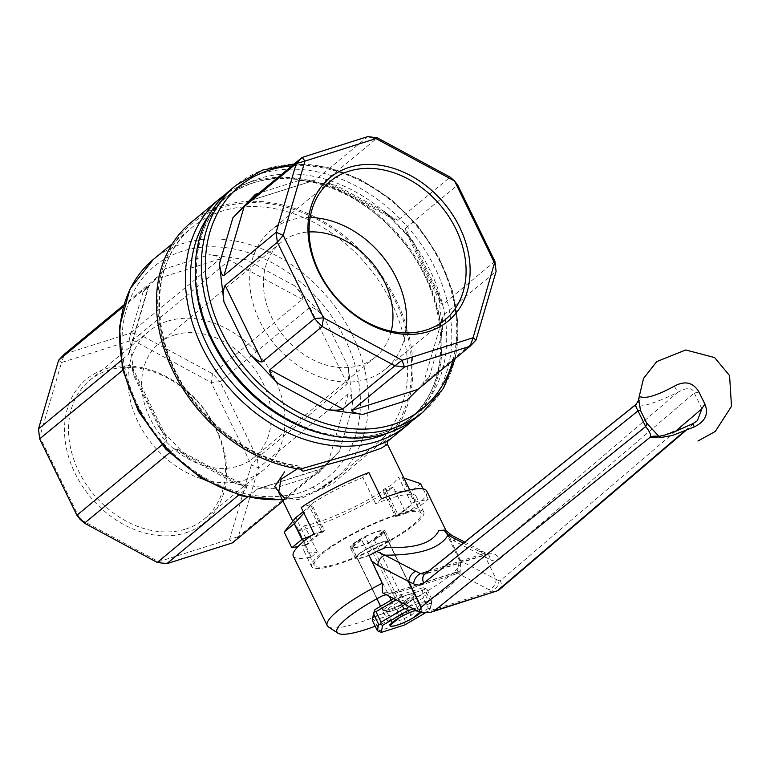 <?xml version="1.0" encoding="UTF-8"?>
<svg xmlns="http://www.w3.org/2000/svg" width="770" height="770" viewBox="0 0 770 770"><rect width="100%" height="100%" fill="white"/><g stroke="black" fill="none" stroke-linecap="round" stroke-linejoin="round"><path stroke-width="0.58" stroke-dasharray="3.85 2.89" d="M282.205 499.47A142.527 110.283 50.4 0 0 290.81 498.527L299.703 497.362C281.223 500.096 279.202 493.127 278.702 492.29L285.863 498.421L298.596 499.586L332.361 483.935L383.575 440.767L383.094 438.159L342.13 473.223L319.088 489.556A142.527 110.283 50.4 0 0 334.979 479.142A142.527 110.283 50.4 0 0 329.088 299.02A142.527 110.283 50.4 0 0 153.259 259.519M303.043 471.221L300.791 467.024L298.125 465.908L295.642 465.889A142.527 110.283 50.4 0 1 171.739 364.133A142.527 110.283 50.4 0 1 192.385 227.15L172.432 243.667M299.703 497.362L319.088 489.556A5.939 3.706 -116.9 0 1 318.655 489.845L334.979 479.142L342.13 473.223M387.936 441.104L386.011 441.903L385.703 445.002L387.464 444.348M337.799 542.889A59.386 11.232 -26 0 1 421.065 513.244A59.386 11.232 -26 0 1 412.778 524.976A59.386 11.232 -26 0 1 354.97 557.297A59.386 11.232 -26 0 1 314.314 565.315A59.386 11.232 -26 0 1 337.799 542.889M383.575 440.767L384.105 441.739A145.492 112.584 50.4 0 0 334.575 230.037A145.492 112.584 50.4 0 0 158.87 285.766A145.492 112.584 50.4 0 0 301.455 467.948M385.703 445.002L384.105 441.739M395.405 516.4A59.386 11.232 154 0 0 411.344 503.214L398.562 477.005A59.386 11.232 154 0 1 397.946 477.737C395.52 481.943 390.91 485.755 384.105 489.181L383.056 490.057L386.232 490.625L398.35 515.467L395.405 516.4L382.623 490.192A59.386 11.232 154 0 0 384.105 489.181M303.264 511.713L310.368 505.515A59.386 11.232 -26 0 1 311.86 504.504L324.632 530.713A59.386 11.232 -26 0 0 308.693 543.899L295.911 517.69A59.386 11.232 -26 0 1 296.537 516.959M411.344 503.214L414.289 502.281L402.171 477.429L398.562 477.005M398.995 476.871L397.946 477.737M377.108 531.483A19.298 3.648 -26 0 1 385.039 530.819A19.298 3.648 -26 0 1 369.292 542.561A19.298 3.648 -26 0 1 350.34 547.74A19.298 3.648 -26 0 1 358.647 540.04A19.298 3.648 -26 0 1 377.108 531.483M414.289 502.281L428.216 499.335L418.072 507.728L398.35 515.467M418.072 507.728L410.41 492.011L420.555 483.618M423.125 488.902L428.216 499.335M308.693 543.899L305.748 544.833L293.63 519.991M310.368 505.515L311.417 504.639L309.569 506.795L321.687 531.647L324.632 530.713M310.926 535.862L321.687 531.647M305.748 544.833L298.154 546.44M386.232 490.625L410.41 492.011M403.875 478.006L402.171 477.429M309.569 506.795L303.919 513.041M382.218 541.965A19.298 3.648 -26 0 1 390.149 541.3A19.298 3.648 -26 0 1 374.403 553.043A19.298 3.648 -26 0 1 355.451 558.221A19.298 3.648 -26 0 1 363.758 550.521A19.298 3.648 -26 0 1 382.218 541.965M383.768 531.724A17.816 3.369 -26 0 1 374.153 539.683L383.768 531.724L388.879 542.205A17.816 3.369 -26 0 1 379.264 550.165A17.816 3.369 -26 0 1 356.789 557.567A17.816 3.369 -26 0 1 356.722 557.316A17.816 3.369 -26 0 1 366.337 549.356A17.816 3.369 -26 0 1 388.811 541.955A17.816 3.369 -26 0 1 388.879 542.205L422.114 610.35A17.816 3.369 -26 0 0 422.047 610.09A17.816 3.369 -26 0 0 416.127 610.283M361.226 538.875A17.816 3.369 154 0 0 351.611 546.835L361.226 538.875L389.206 596.25M391.102 600.128L399.563 617.492M351.611 546.835L376.934 598.752M380.601 606.279L389.957 625.452M374.153 539.683L412.499 618.3M420.025 612.073L422.114 610.35M386.011 441.903A146.983 113.729 50.4 0 0 367.945 258.152A146.983 113.729 50.4 0 0 190.999 222.52M412.162 420.767A146.983 113.729 50.4 0 0 401.305 239.268A146.983 113.729 50.4 0 0 225.052 194.637M417.234 416.868A146.983 113.729 50.4 0 0 411.161 231.115A146.983 113.729 50.4 0 0 229.835 190.383M406.714 400.487L429.265 376.954L423.346 383.537L443.029 316.297C442.144 319.791 442.038 324.699 442.712 331.004L438.207 292.879L440.632 303.062L442.769 304.564L405.53 228.209L406.011 232.068L413.307 241.828L384.394 211.452L394.24 219.546L397.975 220.278L325.19 181.008L326.047 182.76L335.739 185.195L299.347 180.353C306.133 181.171 311.224 181.142 314.612 180.267L249.99 200.585M475.995 340.09L423.827 383.248M443.944 314.526L496.111 271.358M494.937 261.405L442.769 304.564M405.53 228.209L457.698 185.041L450.142 177.11L397.975 220.278M325.19 181.008L377.358 137.849M367.858 136.579L315.681 179.747M290.81 498.527A5.939 3.417 81.3 0 1 289.761 499.018A5.939 3.417 81.3 0 1 285.959 495.543A136.588 105.692 50.4 0 1 122.16 334.69A136.588 105.692 50.4 0 1 297.095 279.212A136.588 105.692 50.4 0 1 313.063 486.948A5.939 3.706 -116.9 0 0 318.655 489.845L315.604 491.404M352.862 405.347C351.678 396.954 350.158 393.066 348.3 393.663L258.46 468.006L257.286 458.044L251.376 464.945L258.46 468.006L238.344 536.729L229.643 539.193L232.453 542.879L238.344 536.729L328.184 462.385L339.416 451.297L352.862 405.347L348.367 367.223C349.195 375.904 348.781 381.4 347.126 383.71L257.286 458.044L220.037 381.689L211.134 382.449L251.376 464.945L229.643 539.193L158.668 561.705L80.022 519.288L39.79 436.792L61.523 362.535L132.498 340.032L211.134 382.449L212.491 373.748L302.331 299.414C303.447 297.278 300.849 292.735 294.554 285.786L323.467 316.172C316.817 309.511 312.293 306.575 309.887 307.346L220.037 381.689L212.491 373.748L139.707 334.488L229.547 260.154C232.117 258.807 237.564 258.605 245.89 259.538L209.498 254.697L165.579 268.624L154.356 279.722L123.681 305.093M123.2 306.768L148.466 285.863L143.028 292.157L165.579 268.624M122.7 370.197L129.524 364.547L131.66 366.058L134.086 376.232L129.581 338.107C130.255 344.421 130.149 349.33 129.264 352.824L128.349 354.595L120.832 360.812M169.39 452.914L174.318 448.843L178.053 449.574L187.89 457.669L158.976 427.283L166.281 437.052L166.763 440.912L161.902 444.925M247.093 497.247L257.681 488.854C261.069 487.978 266.16 487.949 272.946 488.758L236.554 483.916L246.246 486.361L247.103 488.103L238.671 495.081M339.416 451.297L316.865 474.83L322.293 468.535L282.985 501.068M58.616 360.206L61.523 362.535L64.507 354.056L130.197 333.227L132.498 340.032L139.707 334.488L130.197 333.227L220.047 258.884C220.99 257.324 217.477 255.929 209.498 254.697M310.146 217.515A89.946 69.598 50.4 0 0 270.828 230.49A89.946 69.598 50.4 0 0 266.507 333.179A89.946 69.598 50.4 0 0 366.886 379.167A89.946 69.598 50.4 0 0 385.51 369.08A89.946 69.598 50.4 0 0 405.617 332.9M391.227 331.216A74.228 57.442 -129.6 0 1 375.49 356.982A74.228 57.442 -129.6 0 1 283.918 336.403A74.228 57.442 -129.6 0 1 280.848 242.598A74.228 57.442 -129.6 0 1 296.219 234.273A74.228 57.442 -129.6 0 1 309.097 231.963M174.492 334.989A74.228 57.442 50.4 0 0 159.12 343.314A74.228 57.442 50.4 0 0 155.55 428.072A74.228 57.442 50.4 0 0 238.402 466.023A74.228 57.442 50.4 0 0 253.763 457.698A74.228 57.442 50.4 0 0 257.334 372.94A74.228 57.442 50.4 0 0 174.492 334.989M167.725 321.128A89.946 69.598 -129.6 0 1 268.104 367.107A89.946 69.598 -129.6 0 1 263.783 469.806A89.946 69.598 -129.6 0 1 152.826 444.877A89.946 69.598 -129.6 0 1 149.101 331.206A89.946 69.598 -129.6 0 1 167.725 321.128M185.743 529.048A89.946 69.598 50.4 0 0 204.368 518.961A89.946 69.598 50.4 0 0 208.699 416.272A89.946 69.598 50.4 0 0 108.31 370.283A89.946 69.598 50.4 0 0 89.695 380.37A89.946 69.598 50.4 0 0 85.364 483.069A89.946 69.598 50.4 0 0 185.743 529.048M185.58 532.869A92.91 71.899 50.4 0 0 186.677 390.486A92.91 71.899 50.4 0 0 64.487 429.246A92.91 71.899 50.4 0 0 185.58 532.869M166.763 563.707L158.668 561.705L157.253 562.447M39.674 438.89L38.5 428.928M375.192 626.241A68.289 12.917 154 0 0 459.998 573.708A68.289 12.917 154 0 0 459.209 571.513L386.174 594.671M400.9 604.671A17.816 3.369 -26 0 1 382.863 610.398L395.828 599.676A17.816 3.369 -26 0 1 413.865 593.949L400.9 604.671L370.226 541.782A17.816 3.369 154 0 1 352.188 547.499L365.153 536.777L395.828 599.676M328.318 626.838A74.228 14.033 154 0 0 400.092 605.711A74.228 14.033 154 0 0 460.932 562.158A74.228 14.033 154 0 0 460.653 560.55A74.228 14.033 154 0 0 458.824 558.962L447.668 536.093L454.425 541.098A8.903 6.064 117.5 0 0 451.778 535.352M382.074 595.97L458.487 571.379L459.209 571.513L455.378 574.179L456.523 572.745C458.111 570.156 458.891 565.902 458.862 560.002L458.824 558.962M385.837 594.421L397.099 592.659L382.44 592.727M438.794 530.636A74.228 14.033 -26 0 1 445.253 531.3L447.668 536.093M293.303 556.094A74.228 14.033 154 0 0 311.321 556.941L298.539 530.742A74.228 14.033 154 0 0 393.258 487.189L406.04 513.398A74.228 14.033 154 0 0 426.744 491.01M369.138 555.44A74.228 14.033 -26 0 1 386.251 547.297M298.539 530.742L304.545 525.766A62.351 11.791 154 0 0 383.912 490.153L393.258 487.189M368.878 472.539L362.872 477.506A62.351 11.791 154 0 0 310.56 504.543L301.214 507.507M331.013 546.469A62.351 11.791 154 0 0 311.648 566.614A62.351 11.791 154 0 0 372.853 549.876A62.351 11.791 154 0 0 423.731 511.944A62.351 11.791 154 0 0 398.119 514.1A62.351 11.791 154 0 0 331.013 546.469M311.321 556.941L317.327 551.975A62.351 11.791 -26 0 1 303.977 550.887A62.351 11.791 -26 0 1 323.342 530.751L310.56 504.543M317.327 551.975L304.545 525.766M381.66 498.748L375.654 503.715A62.351 11.791 -26 0 1 416.06 496.217A62.351 11.791 -26 0 1 396.694 516.362L383.912 490.153M375.654 503.715L362.872 477.506M365.153 536.777A17.816 3.369 154 0 1 383.19 531.059L370.226 541.782M445.57 530.232L445.253 531.3M485.408 557.076L490.047 559.597A8.903 6.179 118.5 0 0 487.41 554.025L482.8 551.522L496.246 579.483C495.62 584.526 493.224 587.934 489.056 589.704L456.523 572.745M323.342 530.751L313.996 533.716M396.694 516.362L406.04 513.398M352.188 547.499L382.863 610.398M383.19 531.059L413.865 593.949M424.847 574.17L426.57 573.265A8.903 6.728 51.2 0 0 424.819 574.179L487.362 554.342L483.522 553.746L428.553 571.176M490.047 559.597C493.666 561.474 496.814 561.32 499.499 559.145A8.903 7.055 49.5 0 0 488.777 553.534L487.372 554.342M685.733 430.642L697.379 420.709L684.443 431.161M675.175 431.566L500.317 580.715A8.903 7.055 -130.5 0 1 499.201 589.753M500.317 580.715L498.96 580.782A8.903 6.179 -61.5 0 1 491.703 591.139L423.202 612.862M635.154 405.03L634.47 406.069A11.877 11.406 -74.3 0 0 640.707 396.839L638.59 399.149M482.79 551.513L478.94 551.262L483.522 553.746A8.903 6.179 118.5 0 1 487.41 554.025L487.949 554.246L487.391 554.323M674.366 386.165L677.764 392.334C682.162 389.803 691.951 385.01 694.251 393.027L701.922 408.745M692.933 423.625L659.245 436.975M658.138 436.561A11.877 11.406 105.7 0 1 660.583 437.581L659.563 437.139M698.987 392.026A11.877 0.837 164.8 0 1 694.251 393.027L499.499 559.145M425.8 595.855L427.023 589.358L432.134 599.84L430.921 606.337L425.8 595.855L421.796 594.738L397.041 609.253L373.604 616.683L374.932 609.609M428.409 608.416L405.665 621.746L400.554 611.264L423.298 597.934L428.409 608.416L430.218 608.512L429.467 610.466L430.786 603.391L413.452 608.887M401.026 623.854L379.504 630.678L374.393 620.197L395.915 613.372L401.026 623.854L403.894 623.931L404.702 624.971M400.621 602.207L398.735 598.328L396.127 599.859M408.957 606.548L430.007 599.869L424.896 589.387L403.374 596.221L408.225 606.163M416.214 610.331A17.566 3.321 -26 0 1 421.248 609.763A17.566 3.321 -26 0 1 420.834 612.314M425.011 613.074L429.467 610.466M385.029 606.404A17.566 3.321 -26 0 1 403.605 596.259A17.566 3.321 -26 0 1 414.144 595.191A17.566 3.321 -26 0 1 399.822 605.162A17.566 3.321 -26 0 1 383.152 610.302A17.566 3.321 -26 0 1 385.029 606.404M393.711 598.598L399.688 595.095L423.125 587.664L421.796 594.738M388.561 608.31A14.601 2.762 -26 0 1 402.768 600.369A14.601 2.762 -26 0 1 412.768 598.396A14.601 2.762 -26 0 1 412.749 598.993A14.601 2.762 -26 0 1 400.852 607.28A14.601 2.762 -26 0 1 387.002 611.553A14.601 2.762 -26 0 1 386.521 611.197A14.601 2.762 -26 0 1 388.561 608.31M393.672 618.791A14.601 2.762 -26 0 1 406.627 611.37A14.601 2.762 -26 0 1 417.398 608.521A14.601 2.762 -26 0 1 417.879 608.878A14.601 2.762 -26 0 1 405.963 617.761A14.601 2.762 -26 0 1 391.632 621.679A14.601 2.762 -26 0 1 391.641 621.082A14.601 2.762 -26 0 1 393.672 618.791M405.665 621.746L403.894 623.931M379.504 630.678L378.994 631.833M430.786 603.391L432.134 599.84M430.921 606.337L430.218 608.512M430.007 599.869L431.624 600.995M374.393 620.197L372.776 619.08L373.604 616.683M400.554 611.264L397.676 611.178L397.041 609.253M397.676 611.178L395.915 613.372M372.776 619.08L372.266 620.235M424 595.759L423.298 597.934M398.735 598.328L400.496 596.134L399.688 595.095M423.125 587.664L427.023 589.358M424.896 589.387L425.406 588.241M400.496 596.134L403.374 596.221M383.094 438.159A142.527 110.283 50.4 0 0 362.959 260.568A142.527 110.283 50.4 0 0 192.385 227.15C147.185 262.002 148.6 345.894 196.379 403.846C225.081 438.813 258.999 459.507 298.125 465.908M209.017 215.263A144.009 111.438 -129.6 0 1 224.378 198.747A144.009 111.438 -129.6 0 1 254.196 182.596A144.009 111.438 -129.6 0 1 414.924 256.227A144.009 111.438 -129.6 0 1 407.994 420.651A144.009 111.438 -129.6 0 1 388.889 432.653M326.855 434.742A144.009 111.438 50.4 0 0 383.017 432.798A144.009 111.438 50.4 0 0 412.826 416.657A144.009 111.438 50.4 0 0 406.878 234.658A144.009 111.438 50.4 0 0 229.219 194.743A144.009 111.438 50.4 0 0 195.349 275.824M423.317 411.825A146.983 113.729 50.4 0 0 417.244 226.082A146.983 113.729 50.4 0 0 235.918 185.349M452.847 360.514A144.009 111.438 50.4 0 0 416.926 226.351A144.009 111.438 50.4 0 0 291.849 165.945M299.347 180.353L258.951 193.164M384.394 211.452L335.739 185.195M438.207 292.879L413.307 241.828M429.265 376.954L442.712 331.004M313.063 486.948C304.939 491.683 295.901 494.542 285.959 495.543M348.367 367.223L323.467 316.172M294.554 285.786L245.89 259.538M143.028 292.157L129.581 338.107M134.086 376.232L158.976 427.283M187.89 457.669L236.554 483.916M272.946 488.758L316.865 474.83M256.603 489.374L322.293 468.535M328.184 462.385L348.3 393.663M174.318 448.843L247.103 488.103M347.126 383.71L309.887 307.346M129.524 364.547L166.763 440.912M302.331 299.414L229.547 260.154M148.466 285.863L128.349 354.595M220.047 258.884L154.356 279.722M485.466 557.288L454.425 541.098M458.862 560.002L496.246 579.483M455.378 574.179L397.099 592.659M495.745 591.668L491.703 591.139L489.056 589.704M498.96 580.782L496.198 579.281M478.94 551.262L463.396 543.158M488.777 553.534L426.57 573.265L634.47 406.069C641.756 407.378 656.184 402.797 677.764 392.334L488.777 553.534M342.409 472.972L315.642 491.395M421.065 513.244L409.707 489.951M314.314 565.315L292.754 521.107M390.149 541.3L385.039 530.819M355.451 558.221L350.34 547.74M388.811 541.955L422.047 610.09M356.789 557.567L376.886 598.781M380.563 606.308L390.024 625.712M407.994 420.651C455.859 384.278 450.97 292.234 395.934 233.628C346.943 177.158 266.122 161.652 224.378 198.747L229.219 194.743C181.345 231.115 186.234 323.169 241.28 381.766C280.357 426.185 340.388 447.052 383.778 432.384C394.644 428.919 404.327 423.673 412.826 416.657L407.994 420.651M455.253 358.522L458.179 325.672L452.548 291.07L438.765 256.978L417.764 225.649L390.91 199.151L360.004 179.237L327.067 167.234L294.265 163.952M443.029 316.297L423.346 383.537M406.011 232.068L440.632 303.062M326.047 182.76L394.24 219.546M249.547 200.903L314.612 180.267M299.655 497.372L282.397 499.874M322.745 468.218L257.681 488.854M246.246 486.361L178.053 449.574M166.281 437.052L131.66 366.058M129.264 352.824L148.947 285.583M330.243 181.325L270.828 230.49M444.925 319.925L385.51 369.08M280.848 242.598L159.12 343.314M375.49 356.982L253.763 457.698M204.368 518.961L263.783 469.806M89.695 380.37L149.101 331.206M459.998 573.708L460.932 562.158M460.653 560.55L446.205 530.925M423.731 511.944L416.06 496.217M311.648 566.614L303.977 550.887M464.724 542.099L482.723 551.474M658.504 436.397L657.647 436.436M417.879 608.878L412.768 598.396M391.632 621.679L386.521 611.197M412.749 598.993L414.144 595.191M387.002 611.553L383.152 610.302M391.641 621.082L390.255 624.884M417.398 608.521L421.248 609.763"/><path stroke-width="1.16" d="M283.918 497.516L274.659 486.736L284.631 471.846M299.155 467.65L280.973 479.306L278.673 492.251L292.754 521.107M409.707 489.951L387.464 444.357L380.909 448.352L360.553 455.542L303.043 471.221L300.194 469.113L366.809 449.892L387.974 441.075L407.378 425.021A146.983 113.729 50.4 0 0 412.162 420.767M298.154 546.44L291.82 547.768L301.965 539.375L294.294 523.658L284.149 532.051L295.478 517.825L303.264 511.713M403.875 478.006L420.555 483.618L423.125 488.902M301.965 539.375L310.926 535.862M284.149 532.051L291.82 547.768M303.919 513.041L294.294 523.658M389.206 596.25L391.102 600.128M420.025 612.073L412.499 618.3A17.816 3.369 -26 0 1 390.024 625.712A17.816 3.369 -26 0 1 389.957 625.452L399.563 617.492A17.816 3.369 -26 0 1 416.127 610.283M376.934 598.752L380.601 606.279M225.052 194.637A146.983 113.729 50.4 0 0 219.979 198.535L190.999 222.52A146.983 113.729 50.4 0 0 170.314 365.182A146.983 113.729 50.4 0 0 300.194 469.113M219.979 198.535A146.983 113.729 50.4 0 0 212.915 366.356A146.983 113.729 50.4 0 0 376.944 441.499A146.983 113.729 50.4 0 0 407.378 425.021M294.265 163.952L262.714 170.026L235.918 185.349L229.835 190.383A146.983 113.729 50.4 0 0 222.761 358.194A146.983 113.729 50.4 0 0 386.8 433.346A146.983 113.729 50.4 0 0 417.234 416.868L423.317 411.825L443.385 388.369L455.253 358.522M223.983 275.458L276.151 232.29L296.267 163.558L302.158 157.417L249.99 200.585L255.428 194.281L232.877 217.823L244.1 206.726L223.983 275.458C222.126 276.055 220.605 272.156 219.431 263.764L223.926 301.898C223.098 293.206 223.502 287.72 225.158 285.41L262.406 361.765C260 362.545 255.476 359.6 248.825 352.949L277.739 383.325C271.444 376.376 268.846 371.843 269.952 369.706L342.746 408.966C340.176 410.314 334.729 410.516 326.403 409.573L362.795 414.424C354.816 413.192 351.303 411.796 352.246 410.237L417.937 389.399L406.714 400.487L362.795 414.424M496.111 271.358L494.821 263.504L454.589 181.008L457.698 185.041L494.937 261.405L496.111 271.358L475.995 340.09L470.104 346.231L404.414 367.069L352.246 410.237M417.937 389.399L470.104 346.231L473.088 337.761L475.995 340.09M244.1 206.726L296.267 163.558L304.978 161.094L302.158 157.417L367.858 136.579L377.358 137.849L450.142 177.11L454.589 181.008L375.953 138.59L304.978 161.094L283.244 235.351L323.477 317.846L402.113 360.264L473.088 337.761L494.937 261.405M342.746 408.966L394.914 365.798L322.13 326.538L269.952 369.706M262.406 361.765L314.574 318.607L277.335 242.242L225.158 285.41M247.093 497.247L166.763 563.707L232.453 542.879L282.985 501.068M169.39 452.914L84.469 523.186L157.253 562.447L238.671 495.081M122.7 370.197L39.674 438.89L76.913 515.246L161.902 444.925M123.2 306.768L58.616 360.206L38.5 428.928L120.832 360.812M58.616 360.206L64.507 354.056L123.681 305.093M429.025 331.427A92.91 71.899 50.4 0 0 430.132 189.045A92.91 71.899 50.4 0 0 307.942 227.805A92.91 71.899 50.4 0 0 429.025 331.427M426.301 330.003A89.946 69.598 50.4 0 0 444.925 319.925A89.946 69.598 50.4 0 0 441.2 206.254A89.946 69.598 50.4 0 0 330.243 181.325A89.946 69.598 50.4 0 0 325.922 284.024A89.946 69.598 50.4 0 0 426.301 330.003M405.617 332.9A89.946 69.598 50.4 0 0 310.146 217.515M309.097 231.963A74.228 57.442 -129.6 0 1 372.43 263.167A74.228 57.442 -129.6 0 1 391.227 331.216M402.113 360.264L404.414 367.069L394.914 365.798L402.113 360.264M323.477 317.846L322.13 326.538L314.574 318.607L323.477 317.846M377.358 137.849L375.953 138.59L367.858 136.579M283.244 235.351L277.335 242.242L276.151 232.29L283.244 235.351M157.253 562.447L166.763 563.707M38.5 428.928L39.674 438.89M84.469 523.186L80.022 519.288L76.913 515.246L84.469 523.186M386.174 594.671L382.074 595.97A68.289 12.917 154 0 0 337.992 633.219A68.289 12.917 154 0 0 375.192 626.241M337.992 633.219L328.318 626.838A74.228 14.033 154 0 1 327.221 625.635A74.228 14.033 154 0 1 347.915 603.256A74.228 14.033 154 0 1 382.17 583.275L382.44 592.727L418.678 611.611L421.248 607.087L645.684 426.58A11.877 4.966 141.2 0 0 646.569 422.942L659.563 437.139L658.138 436.561A11.877 11.406 105.7 0 0 649.803 437.514C651.516 435.724 650.14 432.086 645.684 426.58L635.115 405.058C637.242 402.883 638.397 400.91 638.59 399.13L640.534 410.564L646.569 422.942M444.021 530.087L438.794 530.636C432.461 543.206 414.953 548.76 386.251 547.297L376.665 551.445L384.894 555.16C418.938 555.266 439.988 548.596 448.025 535.14L444.021 530.087L445.57 530.232L451.778 535.352A8.903 6.064 117.5 0 0 448.025 535.14L463.396 543.158M446.205 530.925L426.744 491.01A74.228 14.033 154 0 0 381.66 498.748L368.878 472.539A74.228 14.033 154 0 0 301.214 507.507L313.996 533.716A74.228 14.033 154 0 0 293.303 556.094L327.221 625.635M382.17 583.275L369.138 555.44L376.665 551.445M428.553 571.176L420.632 573.688A8.903 5.948 116.6 0 0 413.644 583.833L408.812 581.591L421.248 607.087M408.755 581.389C409.447 576.412 411.796 573.044 415.81 571.282L384.894 555.16A8.903 6.064 117.5 0 0 377.772 565.411L371.015 560.406M685.733 430.642L499.201 589.753A8.903 7.055 -130.5 0 1 497.256 590.831L430.921 612.227L423.202 612.862L418.678 611.611M430.921 612.246L434.357 610.783L649.803 437.514L659.245 436.975M415.81 571.282L420.632 573.688L424.847 574.17M660.583 437.581L672.624 435.416L694.242 426.907C705.176 421.604 708.775 414.106 705.022 404.404A11.877 5.101 142.1 0 0 701.922 408.745L697.379 420.709L692.933 423.625L675.021 431.624L664.183 435.281L658.504 436.397M424.953 574.122L424.819 574.189A8.903 6.728 51.2 0 0 423.779 583.159C420.824 585.421 417.446 585.643 413.644 583.833M694.242 426.907L692.933 423.625M705.022 404.404L698.987 392.026C693.25 382.363 685.05 380.399 674.366 386.165C657.57 395.251 646.357 398.802 640.707 396.839M423.779 583.159L638.022 410.862A11.877 0.703 165.7 0 1 640.534 410.564M377.377 630.717L378.59 624.21L373.479 613.729L372.266 620.235L377.377 630.717L381.275 632.401L404.702 624.971L425.011 613.074M396.127 599.859L375.991 611.659L381.102 622.141L403.846 608.81L400.621 602.207M408.225 606.163L408.957 606.548M420.834 612.314A17.566 3.321 -26 0 1 402.354 623.2A17.566 3.321 -26 0 1 390.255 624.884A17.566 3.321 -26 0 1 392.69 622.131A17.566 3.321 -26 0 1 416.214 610.331M413.452 608.887L407.359 610.822L382.603 625.327L381.275 632.401M373.479 613.729L374.932 609.609L393.711 598.598M382.603 625.327L380.399 624.306L381.102 622.141M378.59 624.21L380.399 624.306M403.846 608.81L406.724 608.887L408.485 606.702M406.724 608.887L407.359 610.822M374.182 611.563L375.991 611.659M172.432 243.667L153.259 259.519A142.527 110.283 50.4 0 0 139.052 409.804A142.527 110.283 50.4 0 0 282.205 499.47M388.889 432.653A144.009 111.438 -129.6 0 1 378.176 436.802A144.009 111.438 -129.6 0 1 225.812 375.048A144.009 111.438 -129.6 0 1 209.017 215.263M195.349 275.824A144.009 111.438 50.4 0 0 326.855 434.742M235.918 185.349A146.983 113.729 50.4 0 0 228.854 353.161A146.983 113.729 50.4 0 0 392.892 428.312A146.983 113.729 50.4 0 0 423.317 411.825M291.849 165.945A144.009 111.438 50.4 0 0 216.12 319.3A144.009 111.438 50.4 0 0 393.056 424.491A144.009 111.438 50.4 0 0 452.847 360.514M277.739 383.325L326.403 409.573M223.926 301.898L248.825 352.949M232.877 217.823L219.431 263.764M258.951 193.164L255.428 194.281M408.812 581.591L377.772 565.411M701.922 408.745L675.175 431.566M684.443 431.161L497.256 590.831L434.357 610.783M376.886 598.781L380.563 606.308M387.464 444.348C387.127 442.067 387.3 440.979 387.974 441.066M282.397 499.874L241.703 495.928L201.394 478.353L165.714 449.112L138.427 411.344L122.44 369.061L119.514 326.721L130.12 288.808L153.259 259.519M499.201 589.753L495.765 591.649M424.819 574.179L635.115 405.058M451.778 535.352L464.724 542.099M657.647 436.436L658.138 436.561M697.918 441.027L715.311 431.431L731.5 406.281L729.575 375.587L714.608 357.569L685.724 349.965L656.752 361.592L643.547 378.426L638.59 399.178"/></g></svg>

